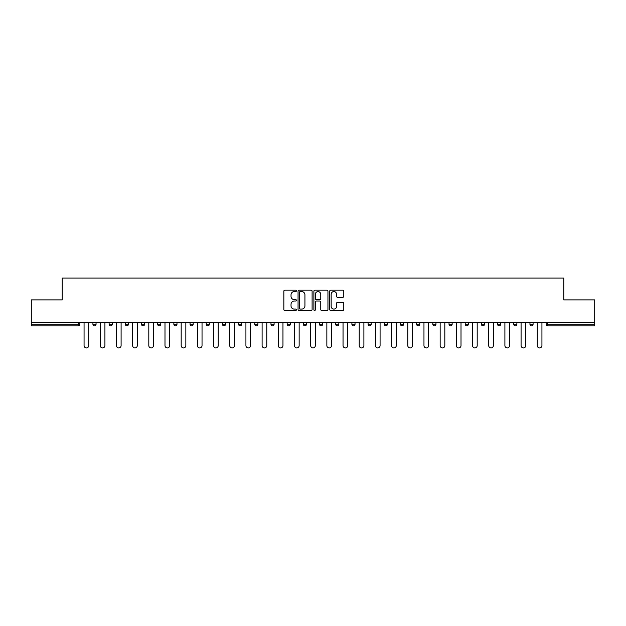 <?xml version="1.0" encoding="UTF-8"?>
<svg xmlns="http://www.w3.org/2000/svg" width="626" height="626" viewBox="0 0 626 626"><rect width="100%" height="100%" fill="white"/><g stroke="black" fill="none" stroke-linecap="round" stroke-linejoin="round"><path stroke-width="0.94" d="M296.403 290.871A0.712 0.712 0 0 0 295.683 290.159L284.869 290.159A1.017 1.017 0 0 0 283.844 291.176L283.844 309.51A1.017 1.017 0 0 0 284.869 310.527L295.683 310.527A0.712 0.712 0 0 0 296.403 309.815A0.712 0.712 0 0 0 295.683 309.103L294.283 309.103A3.255 3.255 0 0 1 291.027 305.84L291.027 304.314A3.255 3.255 0 0 1 294.283 301.051L295.683 301.051A0.712 0.712 0 0 0 296.403 300.339A0.712 0.712 0 0 0 295.683 299.627L294.283 299.627A3.255 3.255 0 0 1 291.027 296.372L291.027 294.838A3.255 3.255 0 0 1 294.283 291.583L295.683 291.583A0.712 0.712 0 0 0 296.403 290.871M342.766 297.334A1.017 1.017 0 0 0 343.784 296.317L343.784 291.176A1.017 1.017 0 0 0 342.766 290.159L330.747 290.159A1.017 1.017 0 0 0 329.73 291.176L329.73 309.51A1.017 1.017 0 0 0 330.747 310.527L342.766 310.527A1.017 1.017 0 0 0 343.784 309.51L343.784 303.297A1.017 1.017 0 0 0 342.766 302.28L337.617 302.28A1.017 1.017 0 0 0 336.6 303.297L336.6 306.372A2.723 2.723 0 0 1 333.877 309.103A2.723 2.723 0 0 1 331.154 306.372L331.154 294.306A2.723 2.723 0 0 1 333.877 291.583A2.723 2.723 0 0 1 336.6 294.306L336.6 296.317A1.017 1.017 0 0 0 337.617 297.334L342.766 297.334M31.3 322.601L31.3 299.877L62.217 299.877L62.217 278.085L563.783 278.085L563.783 299.877L594.7 299.877L594.7 322.601L31.3 322.601L31.3 324.26L78.305 324.26L78.305 322.601M312.108 291.176A1.017 1.017 0 0 0 311.091 290.159L299.071 290.159A1.017 1.017 0 0 0 298.054 291.176L298.054 309.51A1.017 1.017 0 0 0 299.071 310.527L311.091 310.527A1.017 1.017 0 0 0 312.108 309.51L312.108 291.176M314.909 290.159L326.928 290.159A1.017 1.017 0 0 1 327.946 291.176L327.946 309.51A1.017 1.017 0 0 1 326.928 310.527L321.787 310.527A1.017 1.017 0 0 1 320.762 309.51L320.762 302.076A1.017 1.017 0 0 0 319.745 301.051L316.333 301.051A1.017 1.017 0 0 0 315.316 302.076L315.316 309.815A0.712 0.712 0 0 1 314.604 310.527A0.712 0.712 0 0 1 313.892 309.815L313.892 291.176A1.017 1.017 0 0 1 314.909 290.159M79.862 322.601L79.862 324.26A1.557 1.557 0 0 1 78.305 325.817L31.3 325.817L31.3 324.26M594.7 322.601L594.7 325.817L547.695 325.817A1.557 1.557 0 0 1 546.138 324.26L546.138 322.601M92.93 322.601L92.93 324.26L92.93 322.601M78.305 325.817A1.557 1.557 0 0 0 79.862 324.26A1.557 1.557 0 0 1 78.305 325.817L78.305 324.26L79.862 324.26M94.487 325.817A1.557 1.557 0 0 1 92.93 324.26A1.557 1.557 0 0 0 94.487 325.817A1.557 1.557 0 0 0 96.044 324.26L96.044 322.601L96.044 324.26A1.557 1.557 0 0 1 94.487 325.817A1.557 1.557 0 0 1 92.93 324.26L96.044 324.26A1.557 1.557 0 0 1 94.487 325.817M109.12 322.601L109.12 324.26L109.12 322.601M112.234 322.601L112.234 324.26A1.557 1.557 0 0 1 110.677 325.817A1.557 1.557 0 0 1 109.12 324.26A1.557 1.557 0 0 0 110.677 325.817A1.557 1.557 0 0 0 112.234 324.26A1.557 1.557 0 0 1 110.677 325.817A1.557 1.557 0 0 1 109.12 324.26L112.234 324.26M125.302 322.601L125.302 324.26L125.302 322.601M128.416 322.601L128.416 324.26L128.416 322.601M141.492 324.26A1.557 1.557 0 0 0 143.049 325.817A1.557 1.557 0 0 0 144.606 324.26A1.557 1.557 0 0 1 143.049 325.817A1.557 1.557 0 0 0 144.606 324.26L144.606 322.601L144.606 324.26L141.492 324.26A1.557 1.557 0 0 0 143.049 325.817A1.557 1.557 0 0 1 141.492 324.26L141.492 322.601M157.674 324.26A1.557 1.557 0 0 0 159.231 325.817A1.557 1.557 0 0 0 160.788 324.26L160.788 322.601L160.788 324.26L157.674 324.26A1.557 1.557 0 0 0 159.231 325.817A1.557 1.557 0 0 1 157.674 324.26L157.674 322.601M176.978 322.601L176.978 324.26A1.557 1.557 0 0 1 175.421 325.817A1.557 1.557 0 0 1 173.864 324.26L173.864 322.601M191.603 325.817A1.557 1.557 0 0 0 193.16 324.26L193.16 322.601L193.16 324.26A1.557 1.557 0 0 1 191.603 325.817A1.557 1.557 0 0 1 190.046 324.26L190.046 322.601M206.236 322.601L206.236 324.26L206.236 322.601M209.35 322.601L209.35 324.26A1.557 1.557 0 0 1 207.793 325.817A1.557 1.557 0 0 1 206.236 324.26L209.35 324.26A1.557 1.557 0 0 1 207.793 325.817M225.532 322.601L225.532 324.26A1.557 1.557 0 0 1 223.975 325.817A1.557 1.557 0 0 1 222.418 324.26L222.418 322.601M240.165 325.817A1.557 1.557 0 0 0 241.722 324.26L241.722 322.601L241.722 324.26A1.557 1.557 0 0 1 240.165 325.817A1.557 1.557 0 0 1 238.608 324.26L238.608 322.601M257.904 322.601L257.904 324.26A1.557 1.557 0 0 1 256.347 325.817A1.557 1.557 0 0 1 254.79 324.26L254.79 322.601M270.98 322.601L270.98 324.26L270.98 322.601M274.094 322.601L274.094 324.26A1.557 1.557 0 0 1 272.537 325.817A1.557 1.557 0 0 1 270.98 324.26L274.094 324.26A1.557 1.557 0 0 1 272.537 325.817M290.276 322.601L290.276 324.26L287.162 324.26A1.557 1.557 0 0 0 288.719 325.817A1.557 1.557 0 0 1 287.162 324.26L287.162 322.601M304.909 325.817A1.557 1.557 0 0 0 306.466 324.26L306.466 322.601L306.466 324.26A1.557 1.557 0 0 1 304.909 325.817A1.557 1.557 0 0 1 303.352 324.26L303.352 322.601M322.648 322.601L322.648 324.26A1.557 1.557 0 0 1 321.091 325.817A1.557 1.557 0 0 1 319.534 324.26L319.534 322.601M335.724 322.601L335.724 324.26L335.724 322.601M338.838 322.601L338.838 324.26A1.557 1.557 0 0 1 337.281 325.817A1.557 1.557 0 0 1 335.724 324.26L338.838 324.26A1.557 1.557 0 0 1 337.281 325.817M355.02 322.601L355.02 324.26A1.557 1.557 0 0 1 353.463 325.817A1.557 1.557 0 0 1 351.906 324.26L351.906 322.601M368.096 324.26L371.21 324.26A1.557 1.557 0 0 1 369.653 325.817A1.557 1.557 0 0 0 371.21 324.26L371.21 322.601L371.21 324.26A1.557 1.557 0 0 1 369.653 325.817A1.557 1.557 0 0 1 368.096 324.26L368.096 322.601M387.392 322.601L387.392 324.26A1.557 1.557 0 0 1 385.835 325.817A1.557 1.557 0 0 1 384.278 324.26L384.278 322.601M400.468 322.601L400.468 324.26L400.468 322.601M403.582 322.601L403.582 324.26L403.582 322.601M416.65 322.601L416.65 324.26L416.65 322.601M419.764 322.601L419.764 324.26A1.557 1.557 0 0 1 418.207 325.817A1.557 1.557 0 0 1 416.65 324.26L419.764 324.26A1.557 1.557 0 0 1 418.207 325.817M432.84 322.601L432.84 324.26L432.84 322.601M435.954 322.601L435.954 324.26L435.954 322.601M449.022 322.601L449.022 324.26L449.022 322.601M452.136 322.601L452.136 324.26A1.557 1.557 0 0 1 450.579 325.817A1.557 1.557 0 0 1 449.022 324.26A1.557 1.557 0 0 0 450.579 325.817A1.557 1.557 0 0 0 452.136 324.26A1.557 1.557 0 0 1 450.579 325.817A1.557 1.557 0 0 1 449.022 324.26L452.136 324.26M468.326 322.601L468.326 324.26A1.557 1.557 0 0 1 466.769 325.817A1.557 1.557 0 0 1 465.212 324.26L465.212 322.601M484.508 322.601L484.508 324.26L481.394 324.26A1.557 1.557 0 0 0 482.951 325.817A1.557 1.557 0 0 1 481.394 324.26L481.394 322.601M500.698 322.601L500.698 324.26A1.557 1.557 0 0 1 499.141 325.817A1.557 1.557 0 0 1 497.584 324.26L497.584 322.601M513.766 322.601L513.766 324.26L513.766 322.601M516.88 322.601L516.88 324.26A1.557 1.557 0 0 1 515.323 325.817A1.557 1.557 0 0 1 513.766 324.26A1.557 1.557 0 0 0 515.323 325.817A1.557 1.557 0 0 1 513.766 324.26L516.88 324.26A1.557 1.557 0 0 1 515.323 325.817M533.07 322.601L533.07 324.26A1.557 1.557 0 0 1 531.513 325.817A1.557 1.557 0 0 1 529.956 324.26L529.956 322.601M126.859 325.817A1.557 1.557 0 0 1 125.302 324.26A1.557 1.557 0 0 0 126.859 325.817A1.557 1.557 0 0 0 128.416 324.26A1.557 1.557 0 0 1 126.859 325.817A1.557 1.557 0 0 1 125.302 324.26L128.416 324.26A1.557 1.557 0 0 1 126.859 325.817M288.719 325.817A1.557 1.557 0 0 0 290.276 324.26A1.557 1.557 0 0 1 288.719 325.817A1.557 1.557 0 0 1 287.162 324.26M402.025 325.817A1.557 1.557 0 0 1 400.468 324.26L403.582 324.26A1.557 1.557 0 0 1 402.025 325.817A1.557 1.557 0 0 0 403.582 324.26A1.557 1.557 0 0 1 402.025 325.817M434.397 325.817A1.557 1.557 0 0 1 432.84 324.26A1.557 1.557 0 0 0 434.397 325.817A1.557 1.557 0 0 0 435.954 324.26A1.557 1.557 0 0 1 434.397 325.817A1.557 1.557 0 0 1 432.84 324.26L435.954 324.26M482.951 325.817A1.557 1.557 0 0 0 484.508 324.26A1.557 1.557 0 0 1 482.951 325.817A1.557 1.557 0 0 1 481.394 324.26M547.695 322.601L547.695 325.817A1.557 1.557 0 0 1 546.138 324.26L594.7 324.26M300.19 291.583A0.712 0.712 0 0 0 299.478 292.295L299.478 308.391A0.712 0.712 0 0 0 300.19 309.103L301.669 309.103A3.255 3.255 0 0 0 304.932 305.84L304.932 294.838A3.255 3.255 0 0 0 301.669 291.583L300.19 291.583M320.762 294.361A2.723 2.723 0 0 0 318.039 291.638A2.723 2.723 0 0 0 315.316 294.361L315.316 298.61A1.017 1.017 0 0 0 316.333 299.627L319.745 299.627A1.017 1.017 0 0 0 320.762 298.61L320.762 294.361M84.064 345.583L84.064 322.601L84.064 345.583A2.332 2.332 0 0 0 86.396 347.915A2.332 2.332 0 0 0 88.728 345.583L88.728 322.601M100.246 345.583L100.246 322.601L100.246 345.583A2.332 2.332 0 0 0 102.578 347.915A2.332 2.332 0 0 0 104.918 345.583L104.918 322.601M116.436 345.583L116.436 322.601L116.436 345.583A2.332 2.332 0 0 0 118.768 347.915A2.332 2.332 0 0 0 121.1 345.583L121.1 322.601M132.618 345.583L132.618 322.601L132.618 345.583A2.332 2.332 0 0 0 134.95 347.915A2.332 2.332 0 0 0 137.29 345.583L137.29 322.601M148.808 345.583L148.808 322.601L148.808 345.583A2.332 2.332 0 0 0 151.14 347.915A2.332 2.332 0 0 0 153.472 345.583L153.472 322.601M164.99 345.583L164.99 322.601L164.99 345.583A2.332 2.332 0 0 0 167.322 347.915A2.332 2.332 0 0 0 169.662 345.583L169.662 322.601M181.18 345.583L181.18 322.601L181.18 345.583A2.332 2.332 0 0 0 183.512 347.915A2.332 2.332 0 0 0 185.844 345.583L185.844 322.601M197.362 345.583L197.362 322.601L197.362 345.583A2.332 2.332 0 0 0 199.694 347.915A2.332 2.332 0 0 0 202.034 345.583L202.034 322.601M213.552 345.583L213.552 322.601L213.552 345.583A2.332 2.332 0 0 0 215.884 347.915A2.332 2.332 0 0 0 218.216 345.583L218.216 322.601M229.734 345.583L229.734 322.601L229.734 345.583A2.332 2.332 0 0 0 232.066 347.915A2.332 2.332 0 0 0 234.406 345.583L234.406 322.601M245.924 345.583L245.924 322.601L245.924 345.583A2.332 2.332 0 0 0 248.256 347.915A2.332 2.332 0 0 0 250.588 345.583L250.588 322.601M262.106 345.583L262.106 322.601L262.106 345.583A2.332 2.332 0 0 0 264.438 347.915A2.332 2.332 0 0 0 266.778 345.583L266.778 322.601M278.296 345.583L278.296 322.601L278.296 345.583A2.332 2.332 0 0 0 280.628 347.915A2.332 2.332 0 0 0 282.96 345.583L282.96 322.601M294.478 345.583L294.478 322.601L294.478 345.583A2.332 2.332 0 0 0 296.81 347.915A2.332 2.332 0 0 0 299.15 345.583L299.15 322.601M310.668 345.583L310.668 322.601L310.668 345.583A2.332 2.332 0 0 0 313 347.915A2.332 2.332 0 0 0 315.332 345.583L315.332 322.601M326.85 345.583L326.85 322.601L326.85 345.583A2.332 2.332 0 0 0 329.19 347.915A2.332 2.332 0 0 0 331.522 345.583L331.522 322.601M343.04 345.583L343.04 322.601L343.04 345.583A2.332 2.332 0 0 0 345.372 347.915A2.332 2.332 0 0 0 347.704 345.583L347.704 322.601M359.222 345.583L359.222 322.601L359.222 345.583A2.332 2.332 0 0 0 361.562 347.915A2.332 2.332 0 0 0 363.894 345.583L363.894 322.601M375.412 345.583L375.412 322.601L375.412 345.583A2.332 2.332 0 0 0 377.744 347.915A2.332 2.332 0 0 0 380.076 345.583L380.076 322.601M391.594 345.583L391.594 322.601L391.594 345.583A2.332 2.332 0 0 0 393.934 347.915A2.332 2.332 0 0 0 396.266 345.583L396.266 322.601M407.784 345.583L407.784 322.601L407.784 345.583A2.332 2.332 0 0 0 410.116 347.915A2.332 2.332 0 0 0 412.448 345.583L412.448 322.601M423.966 345.583L423.966 322.601L423.966 345.583A2.332 2.332 0 0 0 426.306 347.915A2.332 2.332 0 0 0 428.638 345.583L428.638 322.601M440.156 345.583L440.156 322.601L440.156 345.583A2.332 2.332 0 0 0 442.488 347.915A2.332 2.332 0 0 0 444.82 345.583L444.82 322.601M456.338 345.583L456.338 322.601L456.338 345.583A2.332 2.332 0 0 0 458.678 347.915A2.332 2.332 0 0 0 461.01 345.583L461.01 322.601M472.528 345.583L472.528 322.601L472.528 345.583A2.332 2.332 0 0 0 474.86 347.915A2.332 2.332 0 0 0 477.192 345.583L477.192 322.601M488.71 345.583L488.71 322.601L488.71 345.583A2.332 2.332 0 0 0 491.05 347.915A2.332 2.332 0 0 0 493.382 345.583L493.382 322.601M504.9 345.583L504.9 322.601L504.9 345.583A2.332 2.332 0 0 0 507.232 347.915A2.332 2.332 0 0 0 509.564 345.583L509.564 322.601M521.082 345.583L521.082 322.601L521.082 345.583A2.332 2.332 0 0 0 523.422 347.915A2.332 2.332 0 0 0 525.754 345.583L525.754 322.601M537.272 345.583L537.272 322.601L537.272 345.583A2.332 2.332 0 0 0 539.604 347.915A2.332 2.332 0 0 0 541.936 345.583L541.936 322.601M159.231 325.817A1.557 1.557 0 0 0 160.788 324.26M175.421 325.817A1.557 1.557 0 0 0 176.978 324.26L173.864 324.26M193.16 324.26L190.046 324.26M223.975 325.817A1.557 1.557 0 0 0 225.532 324.26L222.418 324.26M241.722 324.26L238.608 324.26M256.347 325.817A1.557 1.557 0 0 0 257.904 324.26L254.79 324.26M306.466 324.26L303.352 324.26M321.091 325.817A1.557 1.557 0 0 0 322.648 324.26L319.534 324.26M353.463 325.817A1.557 1.557 0 0 0 355.02 324.26L351.906 324.26M385.835 325.817A1.557 1.557 0 0 0 387.392 324.26L384.278 324.26M466.769 325.817A1.557 1.557 0 0 0 468.326 324.26L465.212 324.26M499.141 325.817A1.557 1.557 0 0 0 500.698 324.26L497.584 324.26M531.513 325.817A1.557 1.557 0 0 0 533.07 324.26L529.956 324.26M547.695 325.817A1.557 1.557 0 0 1 546.138 324.26"/></g></svg>
